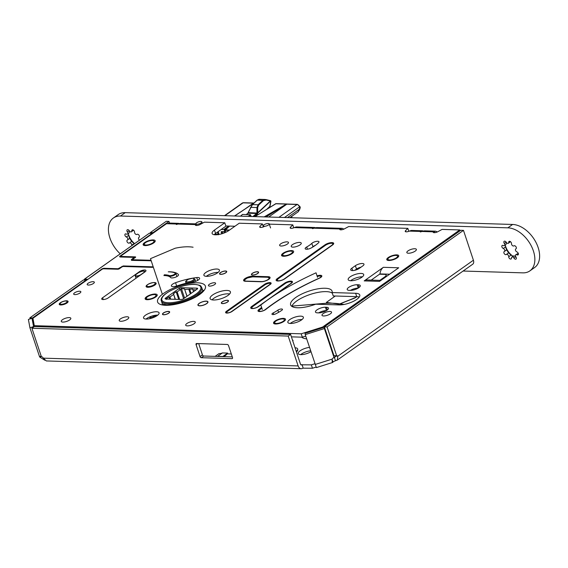 <?xml version="1.0" encoding="UTF-8"?>
<svg xmlns="http://www.w3.org/2000/svg" width="568" height="568" viewBox="0 0 568 568"><rect width="100%" height="100%" fill="white"/><g stroke="black" fill="none" stroke-linecap="round" stroke-linejoin="round"><path stroke-width="0.85" d="M305.74 336.107L302.332 337.186L291.405 336.852M214.129 234.69A10.068 3.358 161.6 0 1 215.584 233.462L225.901 226.156L224.779 222.777L204.402 222.159L200.078 224.502A3.145 1.051 161.6 0 1 195.399 225.077A3.145 1.051 161.6 0 1 195.527 224.587L195.797 225.397M290.276 323.448A8.179 2.733 161.6 0 1 301.885 319.521A8.179 2.733 161.6 0 1 302.048 319.528M350.619 280.727A8.179 2.733 161.6 0 1 362.228 276.808A8.179 2.733 161.6 0 1 362.391 276.808L361.106 277.724M212.027 299.84A10.7 3.571 161.6 0 1 228.137 293.826A10.7 3.571 161.6 0 1 229.628 293.983M318.655 312.883A6.291 2.102 161.6 0 1 326.422 310.597M350.413 290.397A6.291 2.102 161.6 0 1 358.181 288.111M206.333 276.332A8.179 2.733 161.6 0 1 217.949 272.406A8.179 2.733 161.6 0 1 218.112 272.413M145.99 319.053A8.179 2.733 161.6 0 1 157.606 315.126A8.179 2.733 161.6 0 1 157.769 315.134M315.354 245.355A4.026 1.342 161.6 0 0 312.933 246.746A18.623 6.22 161.6 0 1 312.286 247.328M361.021 267.166A5.162 1.725 161.6 0 0 356.512 269.069L354.78 270.29M182.612 284.156A37.935 12.659 161.6 0 1 186.162 283.183M195.598 281.245A37.935 12.659 161.6 0 1 196.145 281.167M176.79 276.14A29.387 9.812 161.6 0 1 177.251 276.325M359.253 297.036A13.029 4.345 -18.4 0 0 356.754 296.659L333.246 295.942L332.117 292.563A21.832 7.292 -18.4 0 0 332.067 291.107A21.832 7.292 -18.4 0 0 309.042 291.086A21.832 7.292 -18.4 0 0 290.624 304.895A21.832 7.292 -18.4 0 0 315.687 304.2L339.195 304.917A13.029 4.345 -18.4 0 0 353.154 301.466A13.029 4.345 -18.4 0 0 359.778 294.991A13.029 4.345 -18.4 0 0 355.632 293.28L332.117 292.563M332.358 293.287A21.832 7.292 -18.4 0 0 310.717 294.281A21.832 7.292 -18.4 0 0 291.817 306.372M380.894 280.393L367.084 279.974A8.811 6.141 91.7 0 0 364.195 280.897L383.379 267.315A8.811 6.141 91.7 0 0 379.942 273.918L389.627 274.216M379.942 273.918L371.216 280.095M423.302 230.977L422.329 230.771L420.498 231.439L420.867 231.907M420.277 231.886L424.438 230.835L435.109 231.162A6.291 4.388 91.7 0 0 434.612 231.19L433.27 231.829L433.519 232.568M460.059 230.778L459.782 229.941L442.103 229.401L437.85 231.694A3.145 1.051 161.6 0 1 433.185 232.269A3.145 1.051 161.6 0 1 433.27 231.829L422.145 231.488M459.782 229.941L322.574 327.069L301.21 333.806L34.286 325.67L32.93 318.243L102.006 269.346A1.257 0.419 161.6 0 1 103.703 268.806L117.768 269.239A1.257 0.419 -18.4 0 0 119.465 268.7L121.85 267.017A1.257 0.419 161.6 0 1 123.547 266.484L151.5 267.329A7.554 2.52 161.6 0 0 153.339 267.23M133.232 260.208L133.075 259.732L151.031 260.286M133.075 259.732A1.257 0.419 161.6 0 1 132.671 259.569A1.257 0.419 161.6 0 1 132.962 259.143L135.347 257.46A1.257 0.419 -18.4 0 0 135.638 257.034A1.257 0.419 -18.4 0 0 135.241 256.871L121.169 256.445A1.257 0.419 161.6 0 1 120.771 256.274A1.257 0.419 161.6 0 1 121.062 255.849L166.481 223.7L167.382 223.728A6.291 4.388 -88.3 0 1 169.449 223.068L178.309 223.338L176.478 224.005L176.847 224.474M176.257 224.452L180.418 223.401L195.889 223.87M264.305 226.497A3.145 1.051 161.6 0 1 259.697 227.037A3.145 1.051 161.6 0 1 260.009 226.327L262.38 223.927L239.206 223.217L228.883 230.53A10.068 3.358 161.6 0 1 218.779 234.506A10.068 3.358 161.6 0 1 212.12 233.483A10.068 3.358 161.6 0 1 214.456 230.09L224.779 222.777M269.289 224.14L292.776 224.85L290.468 227.207A3.145 1.051 161.6 0 0 290.163 227.91A3.145 1.051 161.6 0 0 294.302 227.598L296.106 226.966A6.291 4.388 -88.3 0 1 296.595 226.944L314.48 227.484L312.641 228.151L313.018 228.62M312.428 228.599L316.589 227.555L341.68 228.315A6.291 4.388 91.7 0 0 341.19 228.343L339.849 228.982L340.09 229.72M422.329 230.771L411.658 230.445A6.291 4.388 -88.3 0 0 411.168 230.473L409.365 231.105A3.145 1.051 161.6 0 1 405.232 231.417A3.145 1.051 161.6 0 1 405.531 230.714L407.838 228.357L348.681 226.554L344.428 228.847A3.145 1.051 161.6 0 1 339.763 229.422A3.145 1.051 161.6 0 1 339.849 228.982L314.289 228.208M290.44 323.455A8.179 2.733 161.6 0 1 287.841 322.383A8.179 2.733 161.6 0 1 291.995 318.314A8.179 2.733 161.6 0 1 300.763 316.149A8.179 2.733 161.6 0 1 303.362 317.221A8.179 2.733 161.6 0 1 299.208 321.282A8.179 2.733 161.6 0 1 290.44 323.455M350.783 280.734A8.179 2.733 161.6 0 1 348.184 279.662A8.179 2.733 161.6 0 1 352.337 275.594A8.179 2.733 161.6 0 1 361.106 273.428A8.179 2.733 161.6 0 1 363.705 274.5A8.179 2.733 161.6 0 1 359.551 278.569A8.179 2.733 161.6 0 1 350.783 280.734M213.518 300.003A10.7 3.571 161.6 0 1 210.117 298.605A10.7 3.571 161.6 0 1 215.556 293.287A10.7 3.571 161.6 0 1 227.015 290.447A10.7 3.571 161.6 0 1 230.416 291.846A10.7 3.571 161.6 0 1 224.978 297.163A10.7 3.571 161.6 0 1 213.518 300.003M317.462 312.847A6.291 2.102 161.6 0 1 315.467 312.017A6.291 2.102 161.6 0 1 318.662 308.893A6.291 2.102 161.6 0 1 325.407 307.224L326.486 307.26A6.291 2.102 161.6 0 1 328.489 308.083A6.291 2.102 161.6 0 1 325.294 311.207A6.291 2.102 161.6 0 1 318.549 312.876L317.462 312.847M349.228 290.362A6.291 2.102 161.6 0 1 347.226 289.538A6.291 2.102 161.6 0 1 350.421 286.407A6.291 2.102 161.6 0 1 357.166 284.738L358.245 284.774A6.291 2.102 161.6 0 1 360.247 285.597A6.291 2.102 161.6 0 1 357.052 288.729A6.291 2.102 161.6 0 1 350.307 290.397L349.228 290.362M206.504 276.339A8.179 2.733 161.6 0 1 203.898 275.267A8.179 2.733 161.6 0 1 208.058 271.199A8.179 2.733 161.6 0 1 216.827 269.033A8.179 2.733 161.6 0 1 219.425 270.098A8.179 2.733 161.6 0 1 215.265 274.166A8.179 2.733 161.6 0 1 206.504 276.339M146.161 319.06A8.179 2.733 161.6 0 1 143.555 317.988A8.179 2.733 161.6 0 1 147.715 313.919A8.179 2.733 161.6 0 1 156.477 311.747A8.179 2.733 161.6 0 1 159.083 312.819A8.179 2.733 161.6 0 1 154.922 316.887A8.179 2.733 161.6 0 1 146.161 319.06M139.465 271.653A3.898 1.299 161.6 0 1 143.384 270.112A3.898 1.299 161.6 0 1 145.962 270.51A3.898 1.299 161.6 0 1 145.06 271.824L108.218 297.909A3.898 1.299 161.6 0 1 104.299 299.45A3.898 1.299 161.6 0 1 101.722 299.052A3.898 1.299 161.6 0 1 102.623 297.738L139.465 271.653L139.593 272.036M222.521 303.617A3.777 1.264 161.6 0 1 221.321 303.127A3.777 1.264 161.6 0 1 223.238 301.246A3.777 1.264 161.6 0 1 227.285 300.245A3.777 1.264 161.6 0 1 228.485 300.742A3.777 1.264 161.6 0 1 226.561 302.616A3.777 1.264 161.6 0 1 222.521 303.617M199.609 305.854A5.282 1.768 161.6 0 1 197.934 305.158A5.282 1.768 161.6 0 1 200.618 302.531A5.282 1.768 161.6 0 1 206.283 301.132A5.282 1.768 161.6 0 1 207.959 301.821A5.282 1.768 161.6 0 1 205.275 304.448A5.282 1.768 161.6 0 1 199.609 305.854M163.683 314.771A3.777 1.264 161.6 0 1 162.483 314.281A3.777 1.264 161.6 0 1 164.4 312.4A3.777 1.264 161.6 0 1 168.447 311.399A3.777 1.264 161.6 0 1 169.647 311.896A3.777 1.264 161.6 0 1 167.723 313.77A3.777 1.264 161.6 0 1 163.683 314.771M220.76 274.365A3.777 1.264 161.6 0 1 219.56 273.875A3.777 1.264 161.6 0 1 221.477 271.994A3.777 1.264 161.6 0 1 225.524 270.993A3.777 1.264 161.6 0 1 226.724 271.49A3.777 1.264 161.6 0 1 224.807 273.364A3.777 1.264 161.6 0 1 220.76 274.365M66.598 300.799A4.658 1.555 161.6 0 1 68.082 301.409A4.658 1.555 161.6 0 1 65.71 303.724A4.658 1.555 161.6 0 1 60.719 304.959A4.658 1.555 161.6 0 1 59.242 304.349A4.658 1.555 161.6 0 1 61.607 302.034A4.658 1.555 161.6 0 1 66.598 300.799M284.88 283.723L284.682 283.12L251.809 306.386A4.658 1.555 161.6 0 0 250.729 307.962A4.658 1.555 161.6 0 0 253.811 308.431A4.658 1.555 161.6 0 0 258.483 306.592L261.919 304.157M274.103 295.537L291.356 283.318A4.658 1.555 161.6 0 0 292.435 281.749A4.658 1.555 161.6 0 0 289.353 281.274A4.658 1.555 161.6 0 0 284.682 283.12M317.05 275.885A4.53 1.512 161.6 0 1 321.829 275.885A4.53 1.512 161.6 0 1 319.273 278.256A140.949 47.052 161.6 0 0 265.767 309.461A4.53 1.512 161.6 0 1 261.173 311.385A4.53 1.512 161.6 0 1 258.007 310.952A4.53 1.512 161.6 0 1 258.845 309.581A150.016 50.076 161.6 0 1 261.621 307.458M245.426 281.274A5.666 1.889 161.6 0 1 243.622 280.535A5.666 1.889 161.6 0 1 246.505 277.716A5.666 1.889 161.6 0 1 252.575 276.218L268.259 276.694A5.666 1.889 161.6 0 1 270.063 277.44A5.666 1.889 161.6 0 1 267.187 280.251A5.666 1.889 161.6 0 1 261.117 281.756L245.426 281.274M332.472 245.056L284.831 278.781A5.226 1.747 161.6 0 1 279.591 280.848A5.226 1.747 161.6 0 1 276.133 280.315A5.226 1.747 161.6 0 1 277.347 278.554L324.988 244.829A5.226 1.747 161.6 0 1 330.228 242.763A5.226 1.747 161.6 0 1 333.686 243.296A5.226 1.747 161.6 0 1 332.472 245.056M264.624 284.263A3.898 1.299 161.6 0 1 268.543 282.722A3.898 1.299 161.6 0 1 271.121 283.12A3.898 1.299 161.6 0 1 270.219 284.433L232.106 311.413A3.898 1.299 161.6 0 1 228.187 312.961A3.898 1.299 161.6 0 1 225.61 312.563A3.898 1.299 161.6 0 1 226.511 311.243L264.624 284.263L264.83 284.873M311.811 243.374A18.623 6.22 161.6 0 1 306.72 246.974A4.026 1.342 161.6 0 0 305.165 248.72A4.026 1.342 161.6 0 0 311.257 247.925A26.682 8.903 161.6 0 0 318.541 242.763A4.026 1.342 161.6 0 0 318.996 241.798A4.026 1.342 161.6 0 0 315.929 241.464A4.026 1.342 161.6 0 0 311.811 243.374L312.933 246.746M299.57 242.415A5.282 1.768 161.6 0 1 301.253 243.104A5.282 1.768 161.6 0 1 298.562 245.731A5.282 1.768 161.6 0 1 292.903 247.137A5.282 1.768 161.6 0 1 291.221 246.441A5.282 1.768 161.6 0 1 293.904 243.814A5.282 1.768 161.6 0 1 299.57 242.415M287.003 241.854A4.658 1.555 161.6 0 1 288.487 242.465A4.658 1.555 161.6 0 1 286.116 244.78A4.658 1.555 161.6 0 1 281.124 246.015A4.658 1.555 161.6 0 1 279.648 245.404A4.658 1.555 161.6 0 1 282.012 243.09A4.658 1.555 161.6 0 1 287.003 241.854M277.858 310.163A19.773 6.603 161.6 0 1 273.251 312.904A2.769 0.923 161.6 0 0 271.958 314.218A2.769 0.923 161.6 0 0 275.927 313.792A25.311 8.449 161.6 0 0 281.827 310.284A2.769 0.923 161.6 0 0 282.466 309.347A2.769 0.923 161.6 0 0 280.635 309.07A2.769 0.923 161.6 0 0 277.858 310.163L278.583 312.35M79.648 291.235A3.777 1.264 161.6 0 1 80.848 291.725A3.777 1.264 161.6 0 1 78.924 293.606A3.777 1.264 161.6 0 1 74.884 294.607A3.777 1.264 161.6 0 1 73.684 294.11A3.777 1.264 161.6 0 1 75.601 292.236A3.777 1.264 161.6 0 1 79.648 291.235M93.145 281.678A3.777 1.264 161.6 0 1 94.345 282.175A3.777 1.264 161.6 0 1 92.428 284.05A3.777 1.264 161.6 0 1 88.381 285.051A3.777 1.264 161.6 0 1 87.181 284.554A3.777 1.264 161.6 0 1 89.098 282.679A3.777 1.264 161.6 0 1 93.145 281.678M127.175 316.781A5.034 1.683 161.6 0 1 128.78 317.434A5.034 1.683 161.6 0 1 126.224 319.94A5.034 1.683 161.6 0 1 120.828 321.275A5.034 1.683 161.6 0 1 119.223 320.615A5.034 1.683 161.6 0 1 121.786 318.115A5.034 1.683 161.6 0 1 127.175 316.781M69.218 317.59A5.034 1.683 161.6 0 1 70.822 318.25A5.034 1.683 161.6 0 1 68.259 320.757A5.034 1.683 161.6 0 1 62.863 322.084A5.034 1.683 161.6 0 1 61.266 321.431A5.034 1.683 161.6 0 1 63.822 318.925A5.034 1.683 161.6 0 1 69.218 317.59M193.66 321.381A5.034 1.683 161.6 0 1 195.264 322.042A5.034 1.683 161.6 0 1 192.701 324.548A5.034 1.683 161.6 0 1 187.312 325.883A5.034 1.683 161.6 0 1 185.708 325.223A5.034 1.683 161.6 0 1 188.271 322.716A5.034 1.683 161.6 0 1 193.66 321.381M414.789 248.741A5.034 1.683 161.6 0 1 416.394 249.402A5.034 1.683 161.6 0 1 413.831 251.901A5.034 1.683 161.6 0 1 408.442 253.236A5.034 1.683 161.6 0 1 406.837 252.575A5.034 1.683 161.6 0 1 409.4 250.076A5.034 1.683 161.6 0 1 414.789 248.741M329.944 311.463A5.034 1.683 161.6 0 1 331.549 312.123A5.034 1.683 161.6 0 1 328.993 314.629A5.034 1.683 161.6 0 1 323.597 315.964A5.034 1.683 161.6 0 1 321.992 315.304A5.034 1.683 161.6 0 1 324.555 312.798A5.034 1.683 161.6 0 1 329.944 311.463M355.39 265.689L351.897 268.16A5.162 1.725 161.6 0 0 350.697 269.906A5.162 1.725 161.6 0 0 354.105 270.432A5.162 1.725 161.6 0 0 359.288 268.387L362.782 265.916A5.162 1.725 161.6 0 0 363.981 264.177A5.162 1.725 161.6 0 0 360.566 263.651A5.162 1.725 161.6 0 0 355.39 265.689L356.512 269.069M192.417 278.206A37.935 12.659 161.6 0 1 196.72 277.56A5.282 1.768 161.6 0 1 199.609 278.192A5.282 1.768 161.6 0 1 197.543 280.5A5.282 1.768 161.6 0 1 192.474 282.154A27.363 9.131 161.6 0 0 177.216 285.853A5.282 1.768 161.6 0 1 171.373 285.938A5.282 1.768 161.6 0 1 175.562 282.694A37.935 12.659 161.6 0 1 190.074 278.654M214.399 282.736A3.777 1.264 161.6 0 1 215.599 283.226A3.777 1.264 161.6 0 1 213.674 285.108A3.777 1.264 161.6 0 1 209.635 286.109A3.777 1.264 161.6 0 1 208.435 285.612A3.777 1.264 161.6 0 1 210.352 283.737A3.777 1.264 161.6 0 1 214.399 282.736M396.72 254.869A6.291 2.102 161.6 0 1 398.573 256.53A6.291 2.102 161.6 0 1 388.782 260.492A6.291 2.102 161.6 0 1 387.404 260.243A6.291 2.102 161.6 0 1 389.066 257.02A6.291 2.102 161.6 0 1 396.72 254.869M283.503 318.378A6.291 2.102 161.6 0 1 285.356 320.032A6.291 2.102 161.6 0 1 275.565 323.994A6.291 2.102 161.6 0 1 274.188 323.753A6.291 2.102 161.6 0 1 275.849 320.522A6.291 2.102 161.6 0 1 283.503 318.378M291.604 250.58A6.354 2.123 161.6 0 1 293.471 252.256A6.354 2.123 161.6 0 1 283.581 256.26A6.354 2.123 161.6 0 1 282.189 256.012A6.354 2.123 161.6 0 1 283.872 252.753A6.354 2.123 161.6 0 1 291.604 250.58M155.171 294.032A6.354 2.123 161.6 0 1 157.038 295.708A6.354 2.123 161.6 0 1 147.147 299.712A6.354 2.123 161.6 0 1 145.756 299.457A6.354 2.123 161.6 0 1 147.439 296.205A6.354 2.123 161.6 0 1 155.171 294.032M153.168 239.916A6.354 2.123 161.6 0 1 155.036 241.592A6.354 2.123 161.6 0 1 145.152 245.596A6.354 2.123 161.6 0 1 143.754 245.34A6.354 2.123 161.6 0 1 145.436 242.089A6.354 2.123 161.6 0 1 153.168 239.916M153.978 282.552A5.282 1.768 161.6 0 1 154.46 282.552A5.282 1.768 161.6 0 1 156.143 283.24A5.282 1.768 161.6 0 1 153.452 285.867A5.282 1.768 161.6 0 1 147.794 287.273A5.282 1.768 161.6 0 1 146.111 286.577A5.282 1.768 161.6 0 1 147.431 284.731M163.889 275.544A20.952 6.993 161.6 0 1 170.592 277.532A4.217 1.406 161.6 0 0 175.192 277.305A4.217 1.406 161.6 0 0 178.508 274.72A4.217 1.406 161.6 0 0 178.423 274.564A29.387 9.812 161.6 0 0 169.023 271.774M257.403 271.731A3.777 1.264 161.6 0 1 258.603 272.228A3.777 1.264 161.6 0 1 256.686 274.103A3.777 1.264 161.6 0 1 252.639 275.104A3.777 1.264 161.6 0 1 251.439 274.614A3.777 1.264 161.6 0 1 253.356 272.732A3.777 1.264 161.6 0 1 257.403 271.731M383.379 267.315L398.708 267.784L379.523 281.366L364.195 280.897M437.197 232.007A6.291 4.388 91.7 0 0 435.109 231.162M408.825 231.325L407.838 228.357M343.775 229.16A6.291 4.388 91.7 0 0 341.68 228.315M315.453 227.69L314.48 227.491M293.755 227.818L292.776 224.85M263.374 226.916L262.38 223.927M178.125 224.055L195.527 224.587L196.01 224.225M179.282 223.536L178.309 223.338M34.591 326.579L34.286 325.67M302.19 337.555A21.832 7.292 -18.4 0 1 302.332 337.186L301.21 333.806M322.801 327.75L322.574 327.069M397.678 256.338L398.516 256.622M396.18 255.415L396.684 255.025L397.082 255.6M390.685 256.672L391.359 256.381M388.072 260.428L387.007 259.051L387.901 258.965M396.847 255.522L396.684 255.025M284.461 319.841L285.292 320.132M282.963 318.918L283.467 318.534L283.858 319.109M277.468 320.174L278.135 319.883M274.848 323.93L273.79 322.553L274.685 322.468M283.631 319.031L283.467 318.534M292.534 252.135L293.4 252.377M291.107 251.162L291.54 250.822L291.888 251.333M285.597 252.377L286.109 252.156M282.907 256.204L281.863 254.847L282.729 254.769M291.689 251.262L291.54 250.822M156.101 295.587L156.967 295.821M154.673 294.614L155.107 294.274L155.454 294.778M149.164 295.829L149.675 295.608M146.473 299.648L145.429 298.292L146.296 298.214M155.256 294.714L155.107 294.274M154.106 241.464L154.965 241.705M152.671 240.498L153.112 240.157L153.452 240.662M147.162 241.712L147.673 241.492M144.471 245.532L143.434 244.176L144.3 244.098M153.254 240.598L153.112 240.157M262.309 309.524L260.811 305.016C275.445 293.649 293.848 282.914 316.028 272.817L317.526 277.319M199.773 305.74A5.034 1.683 -18.4 0 0 205.162 304.405A5.034 1.683 -18.4 0 0 207.725 301.899A5.034 1.683 -18.4 0 0 206.12 301.246A5.034 1.683 -18.4 0 0 200.731 302.581A5.034 1.683 -18.4 0 0 198.168 305.08A5.034 1.683 -18.4 0 0 199.773 305.74M222.677 303.504A3.522 1.179 -18.4 0 0 226.454 302.574A3.522 1.179 -18.4 0 0 228.244 300.82A3.522 1.179 -18.4 0 0 227.122 300.358A3.522 1.179 -18.4 0 0 223.345 301.296A3.522 1.179 -18.4 0 0 221.555 303.042A3.522 1.179 -18.4 0 0 222.677 303.504M163.825 314.672A3.522 1.179 -18.4 0 0 167.603 313.735A3.522 1.179 -18.4 0 0 169.399 311.981A3.522 1.179 -18.4 0 0 168.277 311.52A3.522 1.179 -18.4 0 0 164.5 312.457A3.522 1.179 -18.4 0 0 162.711 314.21A3.522 1.179 -18.4 0 0 163.825 314.672M220.916 274.259A3.522 1.179 -18.4 0 0 224.694 273.322A3.522 1.179 -18.4 0 0 226.483 271.568A3.522 1.179 -18.4 0 0 225.361 271.106A3.522 1.179 -18.4 0 0 221.591 272.044A3.522 1.179 -18.4 0 0 219.795 273.797A3.522 1.179 -18.4 0 0 220.916 274.259M257.545 273.499A3.522 1.179 161.6 0 1 254.01 274.891A3.522 1.179 161.6 0 1 251.674 274.529A3.522 1.179 161.6 0 1 252.497 273.343A3.522 1.179 161.6 0 1 256.033 271.951A3.522 1.179 161.6 0 1 258.362 272.306A3.522 1.179 161.6 0 1 257.545 273.499M290.809 251.148A5.098 1.704 161.6 0 1 292.428 251.816A5.098 1.704 161.6 0 1 289.836 254.35A5.098 1.704 161.6 0 1 284.376 255.699A5.098 1.704 161.6 0 1 282.757 255.032A5.098 1.704 161.6 0 1 285.349 252.497A5.098 1.704 161.6 0 1 290.809 251.148M389.534 259.959A5.098 1.704 -18.4 0 0 395.001 258.61A5.098 1.704 -18.4 0 0 397.586 256.076A5.098 1.704 -18.4 0 0 395.967 255.408A5.098 1.704 -18.4 0 0 390.507 256.757A5.098 1.704 -18.4 0 0 387.916 259.292A5.098 1.704 -18.4 0 0 389.534 259.959M276.318 323.462A5.098 1.704 -18.4 0 0 281.778 322.113A5.098 1.704 -18.4 0 0 284.369 319.578A5.098 1.704 -18.4 0 0 282.75 318.911A5.098 1.704 -18.4 0 0 277.291 320.26A5.098 1.704 -18.4 0 0 274.699 322.794A5.098 1.704 -18.4 0 0 276.318 323.462M296.425 351.947A8.271 2.762 -18.4 0 0 297.767 349.902L297.731 349.171A8.47 2.826 -18.4 0 0 295.048 347.801M296.233 351.372A8.47 2.826 -18.4 0 0 297.731 349.171M147.943 299.144A5.098 1.704 -18.4 0 0 153.403 297.795A5.098 1.704 -18.4 0 0 155.994 295.261A5.098 1.704 -18.4 0 0 154.375 294.593A5.098 1.704 -18.4 0 0 148.915 295.949A5.098 1.704 -18.4 0 0 146.324 298.477A5.098 1.704 -18.4 0 0 147.943 299.144M145.941 245.028A5.098 1.704 -18.4 0 0 151.407 243.679A5.098 1.704 -18.4 0 0 153.992 241.144A5.098 1.704 -18.4 0 0 152.373 240.477A5.098 1.704 -18.4 0 0 146.913 241.826A5.098 1.704 -18.4 0 0 144.322 244.361A5.098 1.704 -18.4 0 0 145.941 245.028M120.203 253.811A25.169 15.968 54.7 0 1 113.394 217.991A25.169 15.968 54.7 0 1 120.451 216.025L507.849 227.832A25.169 15.968 54.7 0 1 531.272 245.894A25.169 15.968 54.7 0 1 529.88 270.886A25.169 15.968 54.7 0 1 522.83 272.853L463.083 271.035M131.804 245.589A1.796 1.136 54.7 0 1 131.79 245.22A1.796 1.136 -125.3 0 0 130.945 243.367A1.796 1.136 -125.3 0 0 129.369 242.997A1.796 1.136 54.7 0 1 129.327 243.026A1.796 1.136 54.7 0 1 127.36 242.224A1.796 1.136 54.7 0 1 127.253 240.101A1.796 1.136 54.7 0 1 127.381 240.03A1.796 1.136 -125.3 0 0 127.509 239.959A1.796 1.136 -125.3 0 0 127.722 238.425A1.796 1.136 -125.3 0 0 126.366 236.984A1.796 1.136 54.7 0 1 125.017 235.535A1.796 1.136 54.7 0 1 125.23 234.002A1.796 1.136 54.7 0 1 126.366 234.059A1.796 1.136 -125.3 0 0 127.509 234.108A1.796 1.136 -125.3 0 0 127.374 231.95A1.796 1.136 54.7 0 1 127.246 229.799A1.796 1.136 54.7 0 1 129.334 230.8A1.796 1.136 -125.3 0 0 131.428 231.801A1.796 1.136 -125.3 0 0 131.776 230.878A1.796 1.136 54.7 0 1 132.131 229.948A1.796 1.136 54.7 0 1 133.707 230.317A1.796 1.136 54.7 0 1 134.552 232.17A1.796 1.136 -125.3 0 0 135.397 234.023A1.796 1.136 -125.3 0 0 136.973 234.392A1.796 1.136 -125.3 0 0 136.994 234.378A1.796 1.136 54.7 0 1 137.016 234.364A1.796 1.136 54.7 0 1 138.982 235.173A1.796 1.136 54.7 0 1 139.089 237.289A1.796 1.136 54.7 0 1 138.961 237.367A1.796 1.136 -125.3 0 0 138.833 237.438A1.796 1.136 -125.3 0 0 139.501 240.143M129.369 242.997A1.796 1.136 -125.3 0 0 129.348 243.012L131.655 241.379L134.098 243.587L131.79 245.22M513.941 258.078A1.796 1.136 -125.3 0 0 511.853 257.077A1.796 1.136 -125.3 0 0 511.505 258.007A1.796 1.136 54.7 0 1 511.15 258.93A1.796 1.136 54.7 0 1 509.567 258.561A1.796 1.136 54.7 0 1 508.729 256.708A1.796 1.136 -125.3 0 0 507.884 254.854A1.796 1.136 -125.3 0 0 506.301 254.485A1.796 1.136 54.7 0 1 506.265 254.514A1.796 1.136 54.7 0 1 504.299 253.711A1.796 1.136 54.7 0 1 504.192 251.589A1.796 1.136 54.7 0 1 504.32 251.517A1.796 1.136 -125.3 0 0 504.448 251.439A1.796 1.136 -125.3 0 0 504.661 249.913A1.796 1.136 -125.3 0 0 503.305 248.464A1.796 1.136 54.7 0 1 501.956 247.023A1.796 1.136 54.7 0 1 502.162 245.49A1.796 1.136 54.7 0 1 503.305 245.539A1.796 1.136 -125.3 0 0 504.448 245.589A1.796 1.136 -125.3 0 0 504.313 243.438A1.796 1.136 54.7 0 1 504.185 241.286A1.796 1.136 54.7 0 1 506.273 242.287A1.796 1.136 -125.3 0 0 508.367 243.289A1.796 1.136 -125.3 0 0 508.715 242.366A1.796 1.136 54.7 0 1 509.07 241.435A1.796 1.136 54.7 0 1 510.646 241.805A1.796 1.136 54.7 0 1 511.491 243.658A1.796 1.136 -125.3 0 0 512.329 245.511A1.796 1.136 -125.3 0 0 513.912 245.88A1.796 1.136 -125.3 0 0 513.933 245.866A1.796 1.136 54.7 0 1 513.955 245.852A1.796 1.136 54.7 0 1 515.921 246.661A1.796 1.136 54.7 0 1 516.028 248.777A1.796 1.136 54.7 0 1 515.9 248.848A1.796 1.136 -125.3 0 0 515.765 248.926A1.796 1.136 -125.3 0 0 515.559 250.452A1.796 1.136 -125.3 0 0 516.908 251.901A1.796 1.136 54.7 0 1 518.264 253.349A1.796 1.136 54.7 0 1 518.051 254.876A1.796 1.136 54.7 0 1 516.915 254.826A1.796 1.136 -125.3 0 0 515.772 254.776A1.796 1.136 -125.3 0 0 515.9 256.928A1.796 1.136 54.7 0 1 516.035 259.079A1.796 1.136 54.7 0 1 513.941 258.078L515.794 256.764M506.301 254.485A1.796 1.136 -125.3 0 0 506.287 254.499L508.594 252.866L511.037 255.075L508.729 256.708M225.844 225.979L234.925 226.256M120.451 216.025L125.216 212.652L512.613 224.459A25.169 15.968 -125.3 0 1 536.036 242.522A25.169 15.968 -125.3 0 1 534.644 267.514L529.88 270.886M125.216 212.652A25.169 15.968 -125.3 0 0 118.158 214.619L113.394 217.991M134.573 243.629A12.837 8.144 54.7 0 1 128.453 234.094M511.037 255.075L513.018 256.253A12.837 8.144 54.7 0 1 505.392 245.582M133.53 230.168L131.428 231.801M131.655 241.379L129.71 238.361M127.509 239.959L129.696 238.39L128.815 236.011M126.366 236.984L128.68 235.344L128.368 233.498M129.611 231.19L129.014 233.036L127.509 234.108M513.813 256.367L513.784 255.927L515.531 256.218M510.469 241.656L508.367 243.289M515.772 254.776L518.25 253.307M508.594 252.866L506.649 249.849M504.448 251.439L506.635 249.877L505.747 247.499M503.305 248.464L505.619 246.831L505.307 244.986M506.55 242.671L505.953 244.524L504.448 245.589M473.407 260.222L337.839 356.193L337.335 360.062L472.711 264.226A5.034 3.195 -125.3 0 0 473.407 260.222L463.474 230.359L327.061 326.927L336.646 355.745A3.145 2.194 -88.3 0 1 336.767 355.745A3.145 2.194 -88.3 0 1 337.839 356.193L335.134 356.115L335.148 356.981L334.367 357.378A3.145 1.051 -18.4 0 0 334.027 357.492M334.176 355.667A3.145 2.194 -88.3 0 1 335.134 356.115M336.646 355.745L333.941 355.66L324.356 326.849L327.061 326.927M337.335 360.062L335.489 360.758L334.367 357.378L335.482 356.59M463.474 230.359L460.769 230.281L324.356 326.849M314.928 363.726L311.335 364.862L301.686 364.805A1.257 0.88 -88.3 0 1 301.274 364.933A1.257 0.88 -88.3 0 1 300.515 364.237L290.582 334.374L34.3 326.564L31.922 328.254L41.315 356.491A3.145 1.995 54.7 0 1 43.353 358.159L46.299 360.943L301.161 368.71A5.034 3.507 -88.3 0 1 298.136 365.927L288.203 336.064L290.582 334.374M310.944 351.734A8.179 2.733 161.6 0 1 300.813 354.638A8.179 2.733 161.6 0 1 298.214 353.566A8.179 2.733 161.6 0 1 301.523 349.931A8.179 2.733 161.6 0 1 309.496 347.396M301.707 337.165A21.832 7.292 -18.4 0 0 306.656 338.855M326.849 335.404L327.211 335.418M292.484 340.09A2.769 0.923 161.6 0 1 293.031 340.417A2.769 0.923 161.6 0 1 292.79 341.013M227.129 353.857L231.318 353.985M316.113 367.084L312.457 368.241L302.808 368.178A5.034 3.507 -88.3 0 1 301.161 368.71M335.489 360.758A3.145 1.051 -18.4 0 0 332.976 362.072L332.124 359.523M300.649 354.631A8.179 2.733 161.6 0 1 310.625 350.775M150.605 233.249L150.371 232.546L166.254 221.307L168.959 221.385L169.512 223.068M153.225 233.086L153.076 232.631L168.959 221.385M32.546 317.952L86.059 280.067L83.354 279.988L29.841 317.874L32.546 317.952L33.278 320.153M86.215 280.521L86.059 280.067M153.076 232.631L150.371 232.546M30.175 318.882L29.841 317.874M33.647 327.026L32 318.307L34.094 324.612M44.822 360.226L39.76 357.094L41.478 356.548M39.76 357.094L39.526 356.597L41.173 356.072M39.511 356.597L29.926 327.779L28.4 319.443L32 318.307M29.926 327.779L33.519 326.65M232.291 356.889L203.699 356.022A1.257 0.795 54.7 0 1 202.421 354.865L198.672 343.583M288.203 336.064L31.922 328.254M200.042 356.555L196.074 344.62A1.257 0.795 54.7 0 1 196.244 343.619A1.257 0.795 54.7 0 1 196.599 343.526L227.257 344.456A1.257 0.795 54.7 0 1 228.535 345.614L232.504 357.542A1.257 0.795 54.7 0 1 232.333 358.543A1.257 0.795 54.7 0 1 231.978 358.642L201.321 357.705A1.257 0.795 54.7 0 1 200.042 356.555L202.421 354.865M303.127 367.957L302.006 364.578M312.457 368.241L311.335 364.862M332.642 362.476L332.976 362.072C332.323 363.009 332.06 362.022 332.173 359.111A3.145 2.961 -10.4 0 1 334.041 357.584L324.392 328.567L305.243 334.609L316.383 367.602L332.642 362.476L332.294 362.022M305.243 334.609L305.016 333.352L324.158 327.317L334.041 357.584M324.392 328.567L324.158 327.317M222.393 352.934L217.629 356.306L222.883 356.463L227.647 353.09L222.393 352.934A15.102 9.578 54.7 0 1 219.014 353.608L215.116 356.37M227.647 353.09A18.879 11.978 54.7 0 1 225.425 355.504L223.835 356.633M61.28 304.285A3.649 1.221 -18.4 0 0 65.725 303.042A3.649 1.221 -18.4 0 0 66.69 301.168A3.649 1.221 -18.4 0 0 65.888 301.026A3.649 1.221 -18.4 0 0 60.208 303.326A3.649 1.221 -18.4 0 0 61.28 304.285M60.208 303.326L59.739 304.136A4.402 1.47 -18.4 0 0 59.633 304.725A4.402 1.47 -18.4 0 0 59.64 304.753L59.633 304.725M67.99 301.942L67.997 301.97A4.402 1.47 -18.4 0 0 67.99 301.942A4.402 1.47 -18.4 0 0 67.556 301.537L66.69 301.168M165.551 298.072L178.984 288.558A2.016 0.674 161.6 0 1 181.696 287.706L196.954 288.168A2.016 0.674 161.6 0 1 197.55 288.7A2.016 0.674 161.6 0 1 197.131 289.112L183.698 298.626A2.016 0.674 161.6 0 1 180.979 299.478L165.721 299.016A2.016 0.674 161.6 0 1 165.281 298.938A2.016 0.674 161.6 0 1 165.551 298.072L166.317 298.761L168.987 296.872L169.946 297.014L173.545 294.472L173.481 293.691L176.179 291.782L177.145 291.924L181.448 288.721L184.479 288.814L184.827 289.502L192.651 289.062L192.992 289.751L196.095 289.843M175.15 299.3L173.481 293.691L175.356 299.308M169.946 297.014L170.663 299.166M177.145 291.924L179.644 299.442M193.518 291.668L192.651 289.062L193.61 291.604M186.971 296.304L184.479 288.814L187.064 296.24M188.91 289.623L190.337 293.926M166.488 299.428L166.41 299.038M155.618 316.532L153.246 316.504L152.451 315.914M153.857 317.37A1.257 0.398 -101.6 0 1 153.928 316.525L153.892 315.829A5.538 1.846 -18.4 0 1 153.935 315.538M218.51 234.769L217.871 234.3L214.64 234.201M218.19 231.616L218.971 234.435M227.377 228.002L224.339 230.154A0.632 0.398 -125.3 0 0 223.7 229.578L221.179 229.5M224.339 230.154L224.637 231.055A0.753 0.476 -125.3 0 1 224.324 231.716L221.527 231.63A0.753 0.476 54.7 0 0 221.208 232.284L221.527 232.064A0.753 0.476 54.7 0 1 221.513 231.63M221.719 233.81L221.208 232.284M268.692 217.026L286.826 204.182A2.016 1.278 54.7 0 1 286.542 204.139L265.987 216.94M250.275 205.545L253.548 203.131A1.257 0.944 -103.2 0 1 253.981 203.003M287.507 217.594L299.336 209.223L299.634 209.578L298.136 211.829L299.868 207.561A1.257 0.419 -18.4 0 0 300.16 207.135L297.476 204.359L287.245 204.047A1.257 0.88 -88.3 0 0 286.826 204.182L297.064 204.494A1.257 0.88 -88.3 0 1 297.476 204.359M284.497 217.501L299.613 206.802L300.167 207.909A1.257 1.257 0 0 0 300.16 207.135M286.911 204.004L286.542 204.139A1.257 0.781 -75.7 0 1 287.046 204.019A1.257 0.781 -75.7 0 1 287.138 204.054M264.17 216.884L286.4 204.089L275.672 203.763A1.257 0.88 -88.3 0 1 276.041 203.656L286.776 203.983A1.257 1.257 0 0 1 287.053 204.026L287.245 204.047M234.705 215.989L254.081 202.982M224.907 215.691L243.047 202.847L253.285 203.159A2.016 1.278 54.7 0 0 253.548 203.131L253.96 203.095M224.907 230.771L225.162 230.218L225.063 231.261A3.273 2.279 91.7 0 0 224.956 231.304M229.557 226.092L225.46 229.919A7.554 5.261 91.7 0 0 225.162 230.218L229.152 230.338M222.528 233.562L222.315 231.858L224.75 231.929L225.063 231.261L224.75 231.929A3.081 2.151 91.7 0 1 225.098 231.637M222.109 232.298L222.315 231.858A3.081 2.151 91.7 0 1 222.535 231.659M249.231 216.429L250.46 214.803M258.625 205.105L257.687 207.533L257.695 212.808L270.318 201.001L266.236 200.007L263.41 200.625L258.625 205.105A0.632 0.369 -133.1 0 0 258.085 204.785L252.462 204.615L248.223 212.524M269.58 206.951A0.632 0.369 -133.1 0 0 269.793 206.44L269.843 206.574M270.709 201.441L269.793 206.44L266.896 209.159M270.276 200.646L270.389 200.681A0.632 0.44 107.7 0 1 270.737 201.306L270.453 201.221A0.632 0.369 46.9 0 0 270.318 201.001L270.155 200.596A0.632 0.44 107.7 0 1 270.453 201.221L257.836 213.035A0.632 0.369 46.9 0 0 257.695 212.808L256.97 212.844L257.794 213.241A1.384 0.966 -88.3 0 1 257.332 214.051L254.18 216.578M268.252 208.314L269.779 206.887A0.632 0.632 0 0 0 269.963 206.539L270.901 201.406A0.632 0.632 0 0 0 270.474 200.696L270.198 200.611A0.632 0.632 0 0 0 270.155 200.596L266.115 199.624M266.236 200.007L265.157 199.474L262.87 200.305L258.085 204.785L256.956 207.569L250.559 207.32M270.155 200.596L265.157 199.474L259.015 199.29L257.055 200.199A0.632 0.369 -133.1 0 0 256.977 200.39M259.505 199.404L257.247 200.135A0.632 0.369 -133.1 0 0 257.055 200.199L252.27 204.679A0.632 0.369 -133.1 0 0 252.192 204.892M242.557 214.448L240.591 216.167M162.349 294.309L150.484 258.653L175.228 248.216C182.229 246.739 188.178 246.405 193.084 247.222M264.241 226.305A3.145 1.051 161.6 0 1 263.24 225.894A3.145 1.051 161.6 0 1 264.837 224.324A3.145 1.051 161.6 0 1 268.21 223.494A3.145 1.051 161.6 0 1 269.211 223.906A3.145 1.051 161.6 0 1 267.613 225.468A3.145 1.051 161.6 0 1 264.241 226.305M200.852 221.442A3.145 1.051 -18.4 0 0 197.479 222.273A3.145 1.051 -18.4 0 0 195.882 223.842A3.145 1.051 -18.4 0 0 196.883 224.254A3.145 1.051 -18.4 0 0 200.248 223.416A3.145 1.051 -18.4 0 0 201.853 221.854A3.145 1.051 -18.4 0 0 200.852 221.442M340.033 303.894A141.453 47.222 -18.4 0 1 353.615 298.527L353.637 298.42A141.02 47.073 161.6 0 0 339.252 304.128L326.366 302.424L335.276 296.006M379.538 274.202L384.614 274.358A4.97 1.661 -18.4 0 1 386.204 275.366A4.97 1.661 -18.4 0 1 385.04 276.687L379.85 280.365M356.825 296.659L356.143 297.142A4.97 1.661 -18.4 0 1 353.637 298.42M326.806 302.503A0.504 0.398 -81.9 0 1 326.444 302.453M344.087 304.462L338.727 303.717A62.927 21.002 161.6 0 0 322.652 303.539L291.909 306.116M87.266 279.776L84.54 279.697L84.568 279.058A0.504 0.504 0 0 0 84.376 279.634L84.511 280.024M87.941 279.3L84.568 279.058L149.064 233.427M87.401 279.683L101.793 269.047A1.761 0.589 -18.4 0 1 104.171 268.295L118.066 268.714L123.291 265.945L152.259 266.811A6.418 2.144 161.6 0 0 153.197 266.79M151.202 260.804L131.386 260.208L131.3 259.739L134.091 257.361L120.196 256.942A1.761 0.589 161.6 0 1 120.047 256.118L152.174 233.356L149.15 233.306A0.504 0.504 0 0 1 149.455 233.214L149.618 233.278M152.543 233.562L152.174 233.356L152.622 233.512M84.646 280.024L84.703 279.023L149.292 233.263L152.345 233.299A0.504 0.504 0 0 1 152.693 233.462M356.754 296.659L355.632 293.28M176.478 224.005L167.382 223.728M312.641 228.151L294.302 227.598M420.498 231.439L409.365 231.105M165.607 305.286A25.169 8.399 161.6 0 1 163.456 293.493A25.169 8.399 161.6 0 1 197.373 282.8A25.169 8.399 161.6 0 1 199.524 294.593A25.169 8.399 161.6 0 1 165.607 305.286M326.508 310.547L325.407 307.224M327.381 309.936L326.486 307.26M358.273 288.061L357.166 284.738M359.139 287.458L358.245 284.774M103.234 299.563L102.623 297.738M162.256 303.972A21.392 7.143 161.6 0 1 162.185 303.397M202.549 289.971A21.392 7.143 161.6 0 1 202.84 290.468M405.893 231.801L405.531 230.714M341.261 229.82L341.19 228.343M290.83 228.293L290.468 227.207M260.371 227.42L260.009 226.327M215.584 233.462L214.456 230.09M121.332 256.921L121.169 256.445M135.418 257.403L135.241 256.871M434.683 232.667L434.612 231.19M252.022 307.018L251.809 306.386M259.079 310.298L258.845 309.581M252.767 276.801L252.575 276.218M268.472 277.326L268.259 276.694M325.187 245.44L324.988 244.829M277.56 279.193L277.347 278.554M226.731 311.896L226.511 311.243M307.458 249.189L306.72 246.974M273.783 314.502L273.251 312.904M352.7 270.581L351.897 268.16M176.669 286.038L175.562 282.694M197.671 280.429L196.72 277.56M507.849 227.832L512.613 224.459M131.648 241.386L129.39 242.983M129.234 230.636L127.374 231.95M133.118 229.926L131.776 230.878M508.587 252.866L506.322 254.471M506.173 242.124L504.313 243.438M510.057 241.414L508.715 242.366M518.385 253.782L516.915 254.826M300.87 364.777L301.686 364.805M298.136 365.927L43.353 358.159M196.074 344.62L197.579 343.555M231.978 358.642L232.539 358.245M201.321 357.705L203.699 356.022M332.173 359.111L315.176 364.471M161.383 300.983A21.272 7.1 -18.4 0 0 168.412 303.774A21.272 7.1 -18.4 0 0 191.096 298.051A21.272 7.1 -18.4 0 0 201.746 287.557C200.483 286.407 202.712 285.342 194.263 284.348C181.44 283.837 158.479 294.536 161.383 300.983L162.405 304.065M194.022 284.426A20.512 6.844 -18.4 0 0 166.417 293.308A20.512 6.844 -18.4 0 0 168.661 302.758A20.512 6.844 -18.4 0 0 196.265 293.883A20.512 6.844 -18.4 0 0 194.022 284.426M178.984 288.558L180.262 289.716M183.634 298.669L180.532 289.353M184.543 298.022L181.448 288.721L181.696 287.706M196.954 288.168L196.634 289.467M169.74 299.137L168.987 296.872M191.061 293.407L189.584 288.97M178.721 299.414L176.179 291.782M156.193 316.213A2.52 2.364 176.9 0 0 153.892 315.829M150.364 316.632L150.939 318.371M152.288 317.959L150.442 316.603M152.444 317.902A1.257 1.157 -53.7 0 1 153.246 316.504M190.188 282.481A4.785 1.597 -18.4 0 0 194.93 279.243L192.9 278.199L188.498 279.243C185.878 280.876 184.998 281.884 185.857 282.26A4.785 1.597 -18.4 0 0 187.44 282.892A4.785 1.597 -18.4 0 0 188.022 282.871M187.681 281.877A4.026 1.342 -18.4 0 0 193.099 280.13A4.026 1.342 -18.4 0 0 192.659 278.277A4.026 1.342 -18.4 0 0 187.241 280.017A4.026 1.342 -18.4 0 0 187.681 281.877M136.029 278.221L135.227 275.814A3.649 1.221 -18.4 0 0 139.799 275.551M144.648 272.115A3.649 1.221 -18.4 0 0 144.691 271.71C144.733 270.588 142.724 270.879 138.649 272.583L138.606 272.647M141.049 274.514L143.59 272.711A3.401 1.136 -18.4 0 0 143.299 271.121A3.401 1.136 -18.4 0 0 138.72 272.569L136.178 274.365A3.401 1.136 -18.4 0 0 136.469 275.956A3.401 1.136 -18.4 0 0 141.049 274.514L141.183 274.571M138.72 272.569L136.107 274.387L135.227 275.814M217.871 234.3L217.764 232.426L217.232 232.298M218.495 234.556L218.396 232.731L218.978 234.47L218.389 232.695A1.257 0.419 -18.4 0 0 218.353 232.631M217.764 232.426A0.504 0.476 -3.1 0 1 218.396 232.731A1.257 0.419 -18.4 0 0 218.389 232.695L217.927 232.404M254.052 202.989A1.257 1.257 0 0 0 253.804 203.017L253.697 203.024A1.257 0.88 -88.3 0 0 253.285 203.159L242.671 210.671M278.923 217.338L297.064 204.494A2.52 1.597 -125.3 0 1 299.613 206.802A1.257 0.419 -18.4 0 0 299.911 206.376M253.754 203.032A1.257 0.88 -88.3 0 0 253.697 203.024L243.459 202.712A1.257 0.88 -88.3 0 0 243.047 202.847A2.52 1.597 -125.3 0 0 242.344 203.046L224.502 215.677M218.857 234.094L218.133 231.659M228.663 226.064L223.7 229.578M291.171 217.707L291.569 216.479M275.395 203.933A0.632 0.412 58.1 0 1 275.672 203.763L255.025 216.607M224.658 231.488A0.753 0.476 -125.3 0 0 224.999 231.055M221.527 232.064A2.52 1.754 -88.3 0 1 222.273 231.801M229.571 230.04L225.46 229.919A0.632 0.369 -133.1 0 0 225.184 230.189M248.386 216.401L250.14 214.697L242.479 214.463M251.006 216.486L250.424 215.265M248.315 212.581L248.266 212.787A0.753 0.525 -88.3 0 1 248.017 213.227A0.632 0.391 -128.7 0 0 247.733 213.454M263.41 200.625A0.632 0.369 -133.1 0 0 262.87 200.305L257.247 200.135L252.462 204.615A0.632 0.369 -133.1 0 0 252.27 204.679L248.159 212.496A0.632 0.632 0 0 0 248.117 212.624L256.921 213.05A0.753 0.525 -88.3 0 1 256.672 213.49L248.017 213.227L246.427 214.505M257.332 214.051A0.632 0.391 -128.7 0 0 256.672 213.49L252.866 216.543M246.313 214.498L248.216 212.943M257.794 213.241L256.921 213.05L256.956 207.569L257.687 207.533M148.866 287.188A4.906 1.64 -18.4 0 0 153.75 285.697A4.906 1.64 -18.4 0 0 155.817 283.475C156.157 282.999 155.277 282.701 153.183 282.58C148.525 283.659 146.296 284.994 146.508 286.57A4.906 1.64 -18.4 0 0 148.866 287.188M148.951 286.513A4.402 1.47 -18.4 0 0 154.681 284.256A4.402 1.47 -18.4 0 0 153.076 282.63A4.402 1.47 -18.4 0 0 147.346 284.887A4.402 1.47 -18.4 0 0 148.951 286.513M169.115 276.453L169.037 276.226A3.834 1.278 -18.4 0 0 173.354 275.601A3.834 1.278 -18.4 0 0 175.888 273.435L175.221 272.803A0.504 0.44 -69.3 0 0 174.894 272.825A28.499 9.514 -18.4 0 0 168.27 271.831M164.081 275.48A21.335 7.121 161.6 0 1 169.037 276.226A0.504 0.44 110.7 0 1 169.314 275.572A3.33 1.115 -18.4 0 0 173.623 274.77A3.33 1.115 -18.4 0 0 174.894 272.825M164.237 274.805A21.84 7.292 161.6 0 1 169.314 275.572M321.545 276.73L320.309 275.949L317.221 276.396M261.848 308.154A148.525 49.579 -18.4 0 0 259.711 309.801A3.522 1.179 -18.4 0 0 260.4 311.321A3.522 1.179 -18.4 0 0 265.107 309.695A141.453 47.222 161.6 0 1 318.932 278.284A3.522 1.179 -18.4 0 0 320.828 276.282A3.522 1.179 -18.4 0 0 317.235 276.424M340.09 303.908L355.909 297.355A4.53 1.512 161.6 0 1 353.651 298.512M356.967 296.666L356.143 297.142M252.526 306.692A3.649 1.221 -18.4 0 0 252.838 308.403A3.649 1.221 -18.4 0 0 257.758 306.848L290.788 283.467A3.649 1.221 -18.4 0 0 290.475 281.756A3.649 1.221 -18.4 0 0 285.555 283.311L252.298 306.862M333.43 244.126L333.444 244.162A4.721 1.576 -18.4 0 0 333.43 244.126C332.152 242.721 329.561 243.054 325.641 245.113L325.556 245.234M278.142 278.803A4.217 1.406 -18.4 0 0 278.505 280.777A4.217 1.406 -18.4 0 0 284.185 278.987L331.826 245.262A4.217 1.406 -18.4 0 0 331.464 243.289A4.217 1.406 -18.4 0 0 325.784 245.078L277.915 278.973M325.784 245.078L278 278.838L276.836 280.833M231.46 311.619L269.566 284.639A2.897 0.966 -18.4 0 0 269.324 283.283A2.897 0.966 -18.4 0 0 265.419 284.511L227.306 311.491A2.897 0.966 -18.4 0 0 227.555 312.847A2.897 0.966 -18.4 0 0 231.46 311.619L231.673 311.697M269.779 278.405A5.282 1.768 -18.4 0 0 269.75 278.228L267.94 277.333M244.389 281.096A5.282 1.768 -18.4 0 0 244.403 281.132L244.389 281.096C243.459 280.805 244.489 279.754 247.47 277.929L252.597 276.85M252.27 276.843L267.769 277.255L252.27 276.843A4.785 1.597 -18.4 0 0 245.83 278.874A4.785 1.597 -18.4 0 0 246.235 281.11L246.093 281.295M246.235 281.11L261.564 281.579A4.785 1.597 -18.4 0 0 268.011 279.548A4.785 1.597 -18.4 0 0 267.599 277.312M152.061 267.329L152.259 266.811M123.1 266.52L123.291 265.945M122.404 266.726L121.935 266.371M119.5 268.678L119.081 268.394M131.861 260.165L132.678 259.583L132.884 260.194M120.047 256.118L120.814 256.395M120.267 256.885A1.257 0.419 161.6 0 1 120.558 256.58L120.664 256.899M134.091 257.361L120.26 257.006M134.154 257.716L134.581 258M131.797 260.165L131.3 259.739M102.155 269.246L101.793 269.047M103.972 268.813L104.171 268.295M117.867 269.239L118.066 268.714M202.918 290.667L202.868 290.362C204.168 289.865 202.123 291.753 196.741 296.034C188.122 301.352 178.153 304.299 166.85 304.888L162.164 303.901M120.771 256.274L120.984 256.906M207.895 302.41L207.725 301.899M198.339 305.591L198.168 305.08M228.386 301.253L228.244 300.82M221.697 303.475L221.555 303.042M169.541 312.421L169.399 311.981M162.846 314.622L162.711 314.21M226.625 272.001L226.483 271.568M219.937 274.223L219.795 273.797M251.674 274.529L251.816 274.962M258.362 272.306L258.504 272.739M292.428 251.816L292.832 253.016M282.757 255.032L283.155 256.232M397.976 257.24L397.586 256.076M388.306 260.464L387.916 259.292M284.76 320.75L284.369 319.578M275.089 323.966L274.699 322.794M156.399 296.468L155.994 295.261M146.721 299.684L146.324 298.477M154.397 242.351L153.992 241.144M144.719 245.568L144.322 244.361M138.833 237.438L139.238 237.147M511.853 257.077L513.415 255.969M515.765 248.926L516.177 248.635M202.769 290.639L201.746 287.557M150.158 318.57L149.611 316.937M185.857 282.26L186.19 283.262M195.641 281.366L194.93 279.243M250.864 205.112L249.664 205.964M243.459 202.712L242.344 203.046M299.634 209.578L300.167 207.909M289.879 217.672L298.136 211.829M291.583 217.721L291.938 216.593M254.933 216.607L276.041 203.656M234.513 215.982L250.822 205.162M225.709 231.148L224.537 231.652M229.436 226.085L224.949 230.296M251.283 216.493L250.488 214.839M250.481 214.825L242.508 214.427L240.47 216.167M155.987 283.979L155.817 283.475M146.672 287.081L146.508 286.57M176.918 276.524L175.888 273.435M263.24 225.894L263.559 226.845M269.211 223.906L270.56 227.96M196.429 225.489L195.882 223.842M202.329 223.281L201.853 221.854M261.834 308.097L259.555 309.851L258.738 311.47M326.366 302.424A0.504 0.504 0 0 0 326.614 302.538L331.272 303.198M386.204 275.366L384.941 276.864L379.992 280.365M292.264 282.53C291.086 281.252 288.807 281.529 285.413 283.347L252.384 306.727L251.354 308.531M270.872 283.95C270.389 283.269 270.439 282.388 265.277 284.554L227.164 311.534L226.305 313.082M134.957 257.751L134.254 257.311M131.698 260.371L151.187 260.748"/></g></svg>

